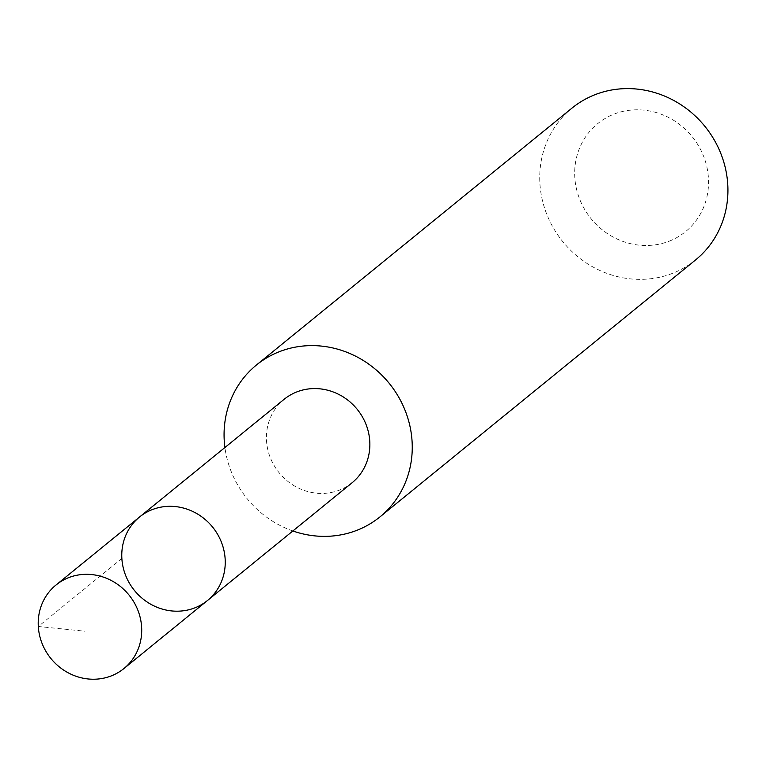 <?xml version="1.0" encoding="UTF-8"?>
<svg xmlns="http://www.w3.org/2000/svg" width="766" height="766" viewBox="0 0 766 766"><rect width="100%" height="100%" fill="white"/><g stroke="black" fill="none" stroke-linecap="round" stroke-linejoin="round"><path stroke-width="0.57" stroke-dasharray="3.83 2.87" d="M139.536 517.012A53.821 50.317 -129.2 0 0 134.49 590.519A53.821 50.317 -129.2 0 0 207.49 600.487M352.111 482.724A53.802 50.297 50.8 0 1 341.387 489.292A53.802 50.297 50.8 0 1 275.205 467.298A53.802 50.297 50.8 0 1 284.176 399.278M292.861 530.972A97.876 91.499 50.8 0 1 224.917 447.516M695.624 259.894A97.876 91.499 50.8 0 1 676.11 271.844A97.876 91.499 50.8 0 1 555.714 231.82A97.876 91.499 50.8 0 1 572.03 108.083M671.686 240.141A69.62 65.081 50.8 0 1 574.787 169.296A69.62 65.081 50.8 0 1 678.35 123.517A69.62 65.081 50.8 0 1 671.686 240.141M121.861 558.452L38.3 626.483L84.566 631.174"/><path stroke-width="1.15" d="M139.536 517.012L284.176 399.278A53.802 50.297 50.8 0 1 294.9 392.709A53.802 50.297 50.8 0 1 361.083 414.703A53.802 50.297 50.8 0 1 352.111 482.724L207.49 600.487A53.821 50.317 -129.2 0 0 216.462 532.447A53.821 50.317 -129.2 0 0 150.26 510.443A53.821 50.317 -129.2 0 0 139.536 517.012A53.821 50.317 -129.2 0 0 134.49 590.519A53.821 50.317 -129.2 0 0 207.49 600.487A53.821 50.317 -129.2 0 0 216.462 532.447A53.821 50.317 -129.2 0 0 150.26 510.443A53.821 50.317 -129.2 0 0 139.536 517.012L55.975 585.033A53.831 50.326 50.8 0 1 66.699 578.454A53.831 50.326 50.8 0 1 132.92 600.467A53.831 50.326 50.8 0 1 123.948 668.527A53.831 50.326 50.8 0 1 113.215 675.095A53.831 50.326 50.8 0 1 46.994 653.082A53.831 50.326 50.8 0 1 55.975 585.033M224.917 447.516A97.876 91.499 50.8 0 1 256.371 365.085A97.876 91.499 50.8 0 1 389.118 383.22A97.876 91.499 50.8 0 1 379.955 516.887A97.876 91.499 50.8 0 1 360.441 528.837A97.876 91.499 50.8 0 1 292.861 530.972M256.371 365.085L572.03 108.083A97.876 91.499 50.8 0 1 704.787 126.218A97.876 91.499 50.8 0 1 695.624 259.894L379.955 516.887M207.49 600.487L123.948 668.527"/></g></svg>
